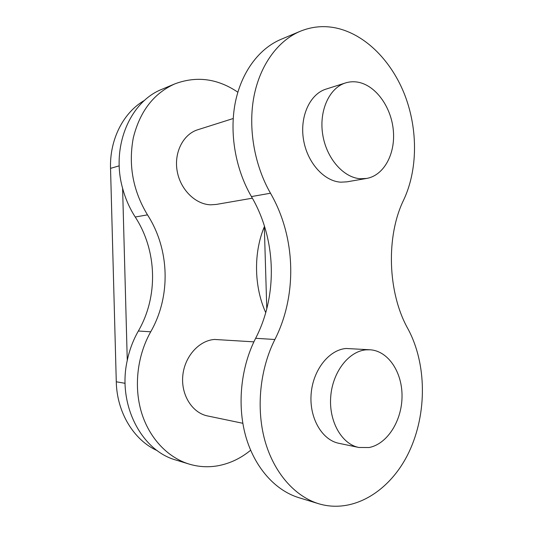 <?xml version="1.0" encoding="UTF-8"?>
<svg xmlns="http://www.w3.org/2000/svg" width="533" height="533" viewBox="0 0 533 533"><rect width="100%" height="100%" fill="white"/><g stroke="black" fill="none" stroke-linecap="round" stroke-linejoin="round"><path stroke-width="0.8" d="M250.637 450.252C240.843 458.307 230.023 463.463 218.184 465.722C208.396 467.501 198.696 466.948 189.082 464.07C167.535 457.461 149.093 437.946 141.352 412.016C133.696 386.065 137.394 355.331 150.719 331.786L138.353 331.02C158.414 296.361 157.122 250.69 135.235 217.018C129.599 208.236 125.388 198.656 122.603 188.289C110.864 146.802 129.925 101.623 162.172 89.191L174.771 83.908C196.544 75.739 217.571 78.504 237.851 92.196M242.828 423.289L207.557 415.94C192.233 412.902 180.887 394.893 182.792 375.712C184.545 356.524 199.009 340.474 214.546 339.454L253.881 341.853M358.822 447.467L338.888 443.309C321.939 440.005 309.147 417.845 311.139 393.907C312.964 369.962 328.961 349.868 346.037 348.482L370.222 349.788L365.951 349.848C348.709 351.294 332.545 372.007 330.72 396.685C328.721 421.35 341.693 444.129 358.822 447.467L369.056 447.533C387.364 444.056 401.895 420.737 402.029 396.532C402.355 372.314 388.344 351.007 370.222 349.788M345.497 82.941L326.049 89.104C310.006 93.981 299.653 116.361 303.477 139.466C307.155 162.592 324.044 181.307 340.814 182.173L346.89 181.846L366.644 178.435C384.026 175.437 395.606 153.711 393.307 130.212C391.182 106.72 375.459 84.947 357.43 82.089C353.352 81.442 349.375 81.729 345.497 82.941C329.294 87.858 318.834 110.851 322.731 134.649C326.469 158.481 343.572 177.802 360.508 178.748L366.644 178.435M335.97 27.969C365.651 34.312 392.041 61.588 405.107 95.847C418.072 130.225 417.639 170.107 403.748 199.788C385.792 236.312 387.584 292.724 407.965 328.881C426.76 363.626 427.286 413.375 409.031 451.977C390.856 490.473 353.825 514.252 318.741 503.758C294.729 496.416 273.755 472.644 264.808 440.271C255.953 407.865 259.991 369.063 274.888 339.494C297.561 294.809 295.748 236.912 270.491 193.226C254.368 165.117 247.932 128.173 253.941 96.546C260.044 64.946 277.979 40.628 300.232 31.28C311.825 26.55 323.738 25.444 335.97 27.969M252.362 198.189L216.191 204.445L210.662 204.812C195.418 204.386 180.341 189.581 177.163 171.053C173.845 152.538 183.212 134.216 197.743 129.759L233.207 118.519M189.082 464.07L176.077 460.086C141.138 450.605 117.307 404.194 127.267 360.375C129.499 349.835 133.19 340.054 138.353 331.02M318.741 503.758L298.746 497.642C275.048 490.387 254.408 467.254 245.626 435.881C236.938 404.474 240.936 366.931 255.64 338.295C278.026 295.035 276.294 238.844 251.436 196.577C235.573 169.381 229.277 133.636 235.213 102.962C241.249 72.315 258.931 48.616 280.904 39.389L300.232 31.28M150.719 331.786C171.08 296.221 169.734 249.437 147.494 214.859C132.97 190.801 128.233 165.143 133.29 137.887C139.873 111.39 153.697 93.395 174.771 83.908M265.74 312.664C253.908 286.414 253.461 252.229 264.528 226.298M122.603 188.289L127.267 360.375M157.362 450.698C133.936 440.331 116.874 412.575 116.281 381.781L125.115 383.327M144.716 100.251C123.583 112.19 109.565 139.206 110.538 168.368L116.281 381.781M264.321 226.791L266.78 308.834M251.436 196.577L270.491 193.226M255.64 338.295L274.888 339.494M147.494 214.859L135.235 217.018M110.538 168.368L119.232 165.823"/></g></svg>
